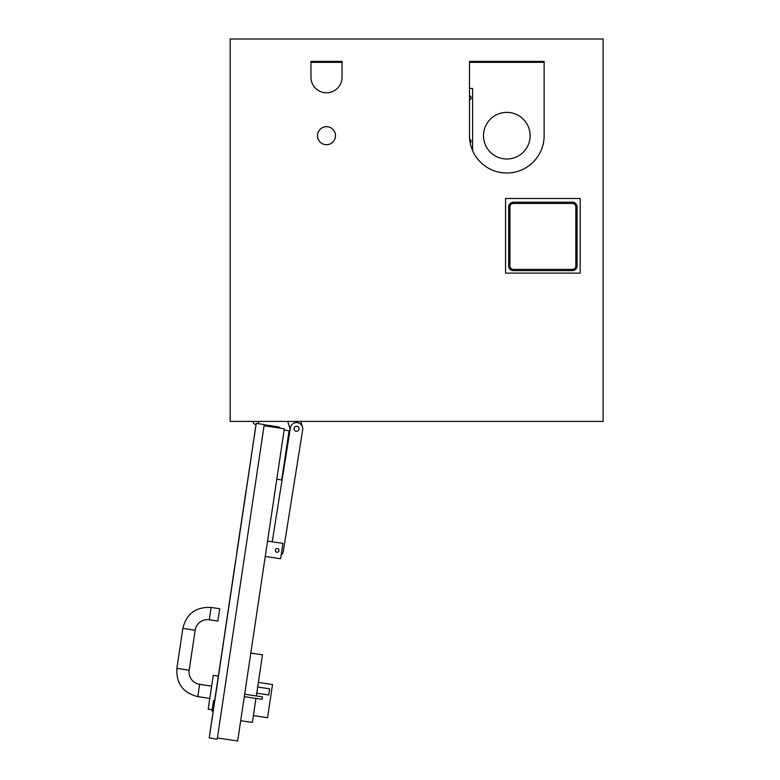 <?xml version="1.0" encoding="UTF-8"?>
<svg xmlns="http://www.w3.org/2000/svg" width="780" height="780" viewBox="0 0 780 780"><rect width="100%" height="100%" fill="white"/><g stroke="black" fill="none" stroke-linecap="round" stroke-linejoin="round"><path stroke-width="1.17" d="M255.635 427.069L251.316 455.93M272.23 541.778L290.404 427.81A6.22 6.22 0 0 1 297.521 422.643A6.22 6.22 0 0 1 302.679 429.77L283.296 551.343A6.22 6.22 0 0 1 281.161 555.126M296.936 426.299A2.515 2.515 0 0 1 297.287 431.194A2.515 2.515 0 0 1 294.031 428.961A2.515 2.515 0 0 1 296.936 426.299M302.484 426.952L300.768 421.405M287.752 421.405L290.17 429.234M241.303 522.532L243.594 507.195M245.476 494.598L246.129 489.986M236.935 551.743L239.236 536.172M243.779 505.957L245.447 494.588M239.704 533.208L241.274 522.522M239.401 535.226L239.674 533.208M237.627 547.55L249.883 465.562M255.781 426.465L237.569 547.541M214.636 700.713L225.069 631.537M230.49 594.886L234.741 566.231M230.246 596.476L230.461 594.886M225.137 631.088L230.217 596.466M224.893 632.083L225.049 631.069M224.484 635.505L224.279 636.46M210.62 727.808L209.693 734.867M235.794 560.216L214.734 700.733M213.174 711.184L209.635 734.858M214.675 700.723L220.681 660.524M221.276 656.516L221.374 655.902M235.736 560.206L225.079 631.078M469.677 139.269A2.174 2.174 0 0 1 470.233 143.013M469.502 95.686A2.174 2.174 0 0 1 469.502 99.859M469.502 88.442L472.612 88.442L472.612 150.608M580.183 273.117L580.183 198.5L580.183 273.117L505.567 273.117L505.567 198.5L580.183 198.5M577.073 206.885A4.66 4.66 0 0 0 572.413 202.225A4.66 4.66 0 0 1 577.073 206.885L575.835 206.885L575.835 265.96L577.073 265.96A4.66 4.66 0 0 1 572.413 270.621A4.66 4.66 0 0 0 577.073 265.96L577.073 206.885M513.347 202.225L513.347 203.463L572.413 203.463L572.413 202.225L513.347 202.225A4.66 4.66 0 0 0 508.677 206.885L508.677 265.96A4.66 4.66 0 0 0 513.347 270.621L572.413 270.621L572.413 269.373L513.347 269.373L513.347 270.621M256.24 423.384L209.235 737.948L217.23 739.138L264.235 424.583L256.24 423.384M257.673 687.034L269.665 688.818L268.749 694.97L256.756 693.176M250.809 653.055L262.49 654.81L256.347 695.945M255.977 698.402L252.379 722.456L240.698 720.71M253.402 715.63L267.55 717.736L272.512 684.528L258.365 682.422M244.657 694.2L262.49 696.862L262.129 699.328L244.296 696.657M209.293 619.759L211.126 607.454L219.745 608.741L217.903 621.046L209.293 619.759A12.431 12.431 0 0 0 195.156 630.221L189.179 670.195A12.431 12.431 0 0 0 199.641 684.333L211.633 686.117M218.312 676.114L213.242 675.363L208.192 709.186L212.189 709.78M276.793 479.203L281.707 479.944L289.068 430.745L284.144 430.014M214.793 700.742L213.564 700.557L212.004 711.009L213.232 711.194M276.88 552.211A1.862 1.862 0 0 1 275.701 549.208A1.862 1.862 0 0 1 278.899 549.685A1.862 1.862 0 0 1 276.88 552.211M267.55 541.076L282.916 543.367L280.625 558.743L265.249 556.452M256.074 424.495A2.798 2.798 0 0 1 253.149 421.405M258.716 421.405A2.798 2.798 0 0 1 257.946 423.647M279.065 427.996L279.211 427.011L264.215 424.769M217.405 737.968L237.666 741L284.329 428.776L264.069 425.753M230.188 421.405L603.115 421.405L603.115 39L230.188 39L230.188 421.405M544.118 61.386L544.118 135.701A37.303 37.303 0 0 1 506.815 173.014A37.303 37.303 0 0 1 469.502 135.701L469.502 61.386L544.118 61.386M310.947 77.239L310.947 61.386L342.04 61.386L342.04 77.239A15.541 15.541 0 0 1 326.488 92.781A15.541 15.541 0 0 1 310.947 77.239M530.127 135.701A23.322 23.322 0 0 0 495.154 115.508A23.322 23.322 0 0 0 495.154 155.893A23.322 23.322 0 0 0 530.127 135.701M469.502 62.332L544.118 62.332M310.947 62.332L342.04 62.332M335.507 135.701A9.019 9.019 0 0 1 321.984 143.51A9.019 9.019 0 0 1 321.984 127.891A9.019 9.019 0 0 1 335.507 135.701M572.413 203.463A3.422 3.422 0 0 1 575.835 206.885M575.835 265.96A3.422 3.422 0 0 1 572.413 269.373M508.677 265.96L509.925 265.96L509.925 206.885L508.677 206.885M509.925 206.885A3.422 3.422 0 0 1 513.347 203.463M513.347 269.373A3.422 3.422 0 0 1 509.925 265.96M199.641 684.333L197.808 696.628L209.8 698.422M195.156 630.221L182.851 628.378L176.884 668.353C176.105 683.514 183.076 692.933 197.808 696.628M189.179 670.195L176.884 668.353M211.126 607.454C195.975 606.684 186.547 613.655 182.851 628.378"/></g></svg>
